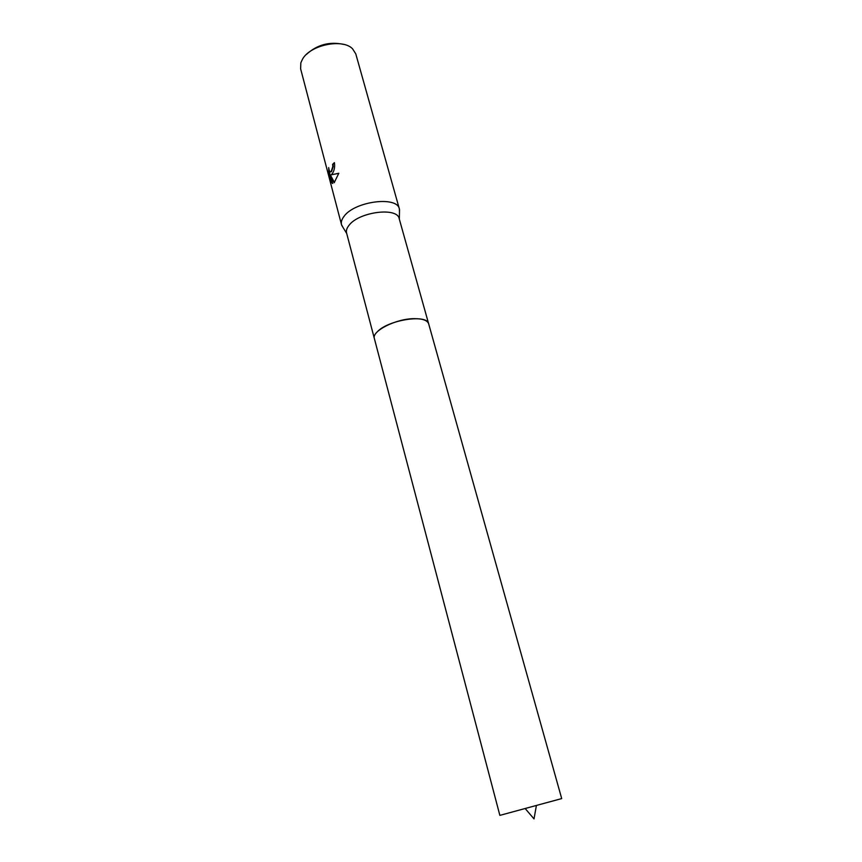 <?xml version="1.0" encoding="UTF-8"?>
<svg xmlns="http://www.w3.org/2000/svg" width="862" height="862" viewBox="0 0 862 862"><rect width="100%" height="100%" fill="white"/><g stroke="black" fill="none" stroke-linecap="round" stroke-linejoin="round"><path stroke-width="1.29" d="M428.629 323.724L399.203 218.7C397.436 206.826 358.667 211.858 348.927 225.435C346.783 228.15 345.996 230.671 346.578 232.999L374.345 338.475M399.472 212.364L399.386 209.003C397.393 195.749 354.67 201.212 344.046 216.34C341.718 219.347 340.878 222.137 341.524 224.723L343.151 227.665M332.657 173.133L331.223 174.835L338.809 173.262L334.176 182.733L330.545 175.32L332.689 183.487L331.439 182.528L328.81 172.486L328.702 167.584C329.101 170.924 329.898 172.271 331.094 171.624L332.84 166.485L332.603 164.362L334.391 162.638C335.016 166.506 334.434 170.008 332.657 173.133M399.386 209.003L355.78 53.875L352.536 48.768C342.623 38.294 310.363 44.889 302.573 59.069L300.838 62.807L300.633 68.852L341.524 224.723M334.467 162.94L332.991 164.383L333.217 166.506L331.482 171.646L330.674 171.85M338.788 173.348L331.223 174.835M330.545 175.32L334.424 182.485M329.004 169.448L331.439 182.528M331.838 182.55L332.667 183.401M343.582 44.382C329.435 41.354 317.022 44.727 306.344 54.5M548.081 802.306L561.701 798.578L428.673 323.853C427.444 313.736 387.674 319.888 377.114 332.01M561.701 798.578L499.863 815.377L374.377 338.604C371.328 331.105 396.218 318.531 414.439 318.649C422.703 318.66 427.444 320.395 428.673 323.853M346.696 233.44L341.718 225.338M399.332 219.142L399.526 209.638M525.13 808.481L534.02 818.9L536.412 805.41"/></g></svg>
